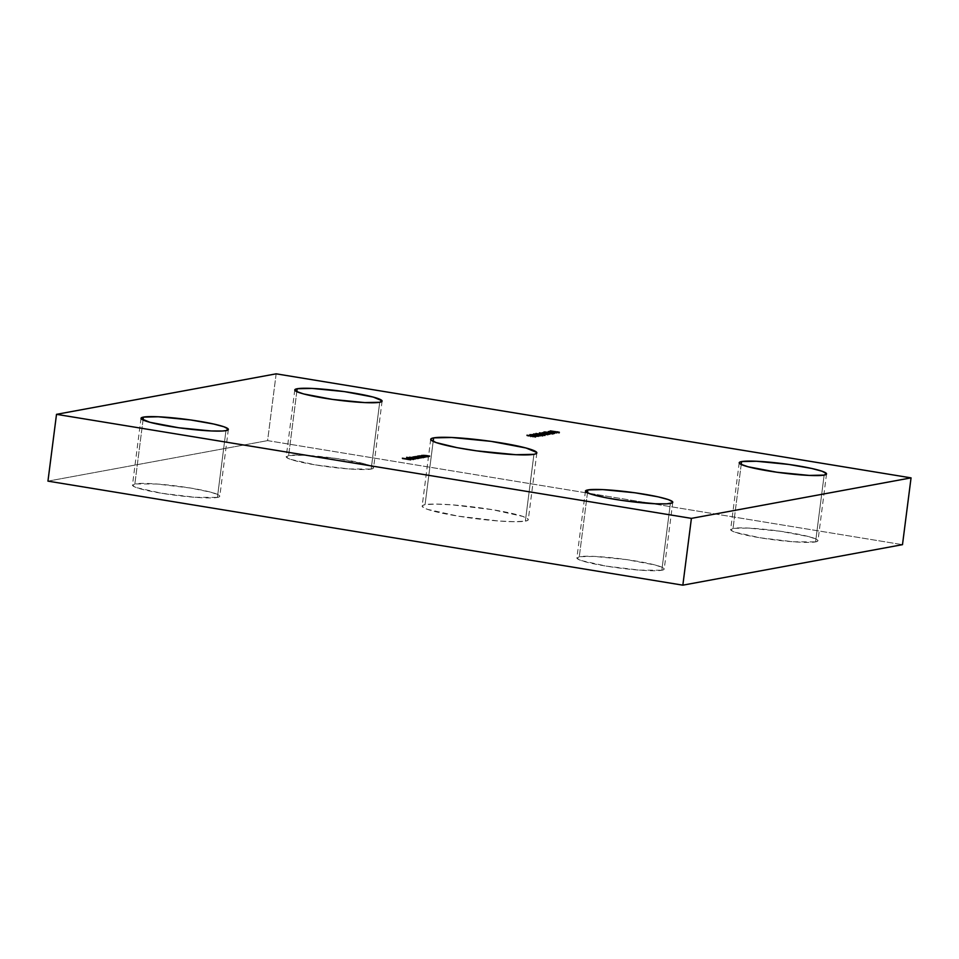 <?xml version="1.0" encoding="UTF-8"?>
<svg xmlns="http://www.w3.org/2000/svg" width="959" height="959" viewBox="0 0 959 959"><rect width="100%" height="100%" fill="white"/><g stroke="black" fill="none" stroke-linecap="round" stroke-linejoin="round"><path stroke-width="0.72" stroke-dasharray="4.79 3.6" d="M525.376 521.121L533.935 454.326L525.376 521.121L527.798 520.341L528.205 519.263L522.955 516.445L492.578 509.697L452.025 504.83L435.518 504.086L425.065 504.674A53.5 5.67 7.3 0 0 422.152 506.1A53.5 5.67 7.3 0 0 466.074 517.369A53.5 5.67 7.3 0 0 525.376 521.121A53.5 5.67 7.3 0 0 528.289 519.694A53.5 5.67 7.3 0 0 484.379 508.438A53.5 5.67 7.3 0 0 425.065 504.674L422.643 505.465L422.248 506.532L427.486 509.349L457.875 516.098L498.416 520.977L514.923 521.72L525.376 521.121M433.168 441.416L425.065 504.674L433.168 441.416M217.405 497.421L225.952 430.627L217.405 497.421L219.395 496.774L219.719 495.899L218.376 494.82L210.932 492.231L190.409 488.023L157.048 484.019L134.859 483.899A44.018 4.663 7.3 0 0 132.462 485.062A44.018 4.663 7.3 0 0 168.604 494.341A44.018 4.663 7.3 0 0 217.405 497.421A44.018 4.663 7.3 0 0 219.791 496.259A44.018 4.663 7.3 0 0 183.66 486.98A44.018 4.663 7.3 0 0 134.859 483.899L132.546 485.422L136.849 487.735L161.855 493.298L195.216 497.301L217.405 497.421M143.047 420.006L134.859 483.899L143.047 420.006M371.157 469.071L379.716 402.277L371.157 469.071L373.147 468.424L373.471 467.548L372.128 466.47L364.684 463.88L335.842 458.402L303.5 455.225L288.623 455.549A44.018 4.663 7.3 0 0 286.226 456.712A44.018 4.663 7.3 0 0 322.356 465.978A44.018 4.663 7.3 0 0 371.157 469.071A44.018 4.663 7.3 0 0 373.554 467.896A44.018 4.663 7.3 0 0 337.412 458.63A44.018 4.663 7.3 0 0 288.623 455.549L286.297 457.071L290.613 459.385L315.607 464.935L348.968 468.951L371.157 469.071M296.799 391.656L288.623 455.549L296.799 391.656M815.582 541.895L824.141 475.101L815.582 541.895L817.571 541.26L817.907 540.373L816.553 539.294L809.108 536.704L780.266 531.238L747.936 528.049L733.048 528.373A44.018 4.663 7.3 0 0 730.65 529.548A44.018 4.663 7.3 0 0 766.78 538.814A44.018 4.663 7.3 0 0 815.582 541.895A44.018 4.663 7.3 0 0 817.979 540.732A44.018 4.663 7.3 0 0 781.837 531.466A44.018 4.663 7.3 0 0 733.048 528.373L730.722 529.895L735.038 532.221L760.031 537.771L793.393 541.775L815.582 541.895M741.223 464.48L733.048 528.373L741.223 464.48M661.83 570.257L670.377 503.451L661.83 570.257L663.82 569.61L664.143 568.735L662.801 567.644L655.357 565.055L626.515 559.588L594.172 556.4L579.284 556.723A44.018 4.663 7.3 0 0 576.898 557.898A44.018 4.663 7.3 0 0 613.029 567.165A44.018 4.663 7.3 0 0 661.83 570.257A44.018 4.663 7.3 0 0 664.215 569.083A44.018 4.663 7.3 0 0 628.085 559.816A44.018 4.663 7.3 0 0 579.284 556.723L576.97 558.246L581.286 560.571L606.28 566.122L639.641 570.137L661.83 570.257M587.471 492.83L579.284 556.723L587.471 492.83M276.156 373.83L267.597 440.625L902.491 544.664L267.597 440.625L276.156 373.83M47.95 481.13L267.597 440.625L47.95 481.13M410.788 459.565L410.704 460.224L402.3 458.858L402.384 458.186L402.3 458.858L404.578 458.738L404.662 458.066L403.415 458.941L408.019 459.301L408.102 458.63L406.868 459.517L410.955 460.176L411.039 459.517L410.704 460.224L410.788 459.565M402.3 458.858L410.955 460.176L402.3 458.858M412.945 459.097L407.311 458.678L409.457 458.126L411.735 459.025L411.831 458.354L409.841 459.373L413.665 459.721L407.803 459.061L412.945 459.097M412.945 459.265L413.665 459.721M410.728 458.953L407.935 458.882L410.728 458.953M415.211 458.75L415.127 459.409L406.52 458.006L406.604 457.335L406.52 458.006L406.856 457.371L415.391 459.361L415.475 458.702L415.127 459.409L415.211 458.75M406.52 458.006L415.391 459.361L406.52 458.006M409.361 456.82L409.277 457.491L409.613 456.868L418.148 458.858L418.232 458.186L418.148 458.858L416.865 458.45L417.129 459.085L417.213 458.414L417.129 459.085L412.826 458.762L412.909 458.09L412.826 458.762L410.836 457.599L413.017 457.503L409.277 457.491L409.361 456.82M416.829 458.726L409.277 457.491L417.129 459.085M411.543 458.162L416.386 458.953L414.923 457.731L416.458 458.941L411.627 458.39L414.827 458.402L411.543 458.162L411.627 457.491L411.387 458.234M418.831 458.078L418.747 458.75L412.61 457.743L412.694 457.071L412.61 457.743L412.945 457.107L413.928 457.863L413.449 456.999L413.365 457.671L413.557 457.047L415.655 457.659L415.007 456.772L421.912 458.162L421.996 457.491L421.648 458.21L421.732 457.539L421.648 458.21L418.328 457.659L418.412 456.999L418.328 457.659L415.655 457.407L415.738 456.736L415.547 457.455L420.462 458.426L420.545 457.767L420.198 458.474L420.282 457.815L420.198 458.474L417.081 457.97L417.165 457.299L417.081 457.97L414.204 457.671L414.288 456.999L414.096 457.719L419.011 458.702L419.095 458.03L418.747 458.75L418.831 458.078M413.365 457.671L419.011 458.702L414.144 457.779L414.18 457.047M415.655 457.659L413.497 457.539M414.204 457.671L420.462 458.426L415.798 457.599L415.631 456.784M415.655 457.407L414.947 457.275M418.352 456.028L418.268 456.7L418.603 456.064L424.669 457.659L424.753 456.987L424.669 457.659L423.387 457.251L423.65 457.875L423.734 457.215L423.65 457.875L419.347 457.563L419.431 456.892L419.347 457.563L417.297 456.832L419.407 456.88L418.352 456.028M423.351 457.527L417.105 456.952L423.65 457.875M418.064 456.963L422.907 457.755L421.433 456.532L423.027 457.719L418.639 457.323L421.349 457.203L418.064 456.963L418.148 456.292L417.908 457.035M425.352 456.88L425.269 457.539L419.131 456.532L419.215 455.873L419.131 456.532L419.467 455.909L420.498 456.676L420.15 455.861L424.07 456.112L427.127 457.203L427.211 456.532L426.863 457.251L426.947 456.58L426.863 457.251L423.974 456.772L424.07 456.112L423.974 456.772L422.547 456.556L422.631 455.885L422.547 456.556L420.797 456.46L420.881 455.789L421.696 456.856L425.52 457.491L425.616 456.832L425.269 457.539L425.352 456.88M420.498 456.676L421.696 456.856M420.797 456.46L420.09 456.328M427.81 456.424L427.726 457.095L421.588 456.088L421.672 455.417L421.588 456.088L421.924 455.453L422.955 456.22L422.607 455.405L426.527 455.657L429.584 456.748L429.668 456.076L429.32 456.796L429.404 456.124L429.32 456.796L426.443 456.316L426.527 455.657L426.443 456.316L425.005 456.1L425.101 455.429L425.005 456.1L423.255 456.004L423.339 455.333L424.154 456.4L427.978 457.047L428.074 456.376L427.726 457.095L427.81 456.424M422.955 456.22L424.154 456.4M423.255 456.004L422.547 455.873M526.971 435.206L526.887 435.877L528.936 435.806L529.02 435.134L527.953 435.985L530.003 436.369L533.923 435.985L535.793 437.232L535.877 436.573L535.793 437.232L532.533 437.016L532.617 436.345L532.533 437.016L532.868 436.381L535.05 437.064L533.636 435.937L533.552 436.609L530.998 436.429L531.082 435.77L530.783 436.621L530.878 435.949L530.783 436.621L526.887 435.877L526.971 435.206M536.057 436.441L529.859 435.254L529.943 434.583L529.907 435.242L535.721 436.201L537.004 435.614L536.584 436.345L538.526 436.657L538.61 435.985L538.263 436.705L538.347 436.033L538.263 436.705L536.333 436.393L536.417 435.722L534.954 436.645L535.038 435.973L534.954 436.645L529.907 435.242L538.526 436.657L536.057 436.441L535.793 437.232L528.073 435.662L526.887 435.877L530.783 436.621M530.998 436.429L535.074 437.016L535.158 436.369M534.942 437.088L535.793 437.232M535.47 436.249L531.813 435.65L535.47 436.249M532.113 434.559L532.029 435.23L531.43 434.391L531.346 435.062L531.933 434.511L540.277 436.333L540.361 435.662L540.013 436.381L540.097 435.71L540.013 436.381L532.485 435.146L532.569 434.475L532.029 435.23L532.113 434.559M531.346 435.062L540.277 436.333L531.346 435.062M542.626 435.326L542.542 435.997L533.719 434.547L539.21 434.511L542.542 435.997L542.626 435.326M533.66 433.947L534.451 434.942L542.542 435.997M542.782 435.254L542.698 435.925L533.719 434.547M534.583 434.679L541.691 435.854L540.96 434.835L540.876 435.494L538.874 435.134L538.958 434.463L538.874 435.134L534.583 434.679L534.666 434.019L534.583 434.679L541.787 435.806L535.266 435.002L534.571 434.067M541.691 435.854L540.876 435.494M544.868 434.906L544.784 435.578L535.949 434.127L541.451 434.091L544.784 435.578L544.868 434.906M535.805 434.199L535.889 433.54L536.477 434.487L544.784 435.578M545.012 434.847L544.928 435.506L535.949 434.127M536.824 434.271L543.933 435.434L543.19 434.415L543.106 435.086L541.104 434.715L541.188 434.055L541.104 434.715L536.824 434.271L536.908 433.6L536.824 434.271L544.029 435.386L537.496 434.595L536.812 433.648M543.933 435.434L543.106 435.086M543.118 434.187L542.171 434.715L542.255 434.043L542.171 434.715L544.149 434.643L544.232 433.983L543.034 434.847L543.118 434.187M542.171 434.715L544.149 434.643L542.171 434.715M548.32 434.271L548.236 434.942L545.515 434.811L545.419 434.019L545.335 434.691L547.373 434.799L546.606 433.792L546.51 434.463L545.671 433.684L545.587 434.343L539.426 433.492L546.858 433.84L548.236 434.942L548.32 434.271M547.373 434.799L548.236 434.942M539.378 432.893L539.665 433.744L546.51 434.463M540.253 433.636L539.426 433.492M548.464 434.199L548.38 434.871L540.888 433.888M542.291 432.689L540.708 433.336L540.792 432.665L540.708 433.336L543.094 433.192L543.178 432.521L542.458 433.312L549.998 434.547L550.082 433.876L549.735 434.595L549.831 433.924L549.735 434.595L542.207 433.36L542.291 432.689M541.571 433.468L549.998 434.547L541.571 433.468M549.867 432.545L552.564 433.744L554.602 433.924L554.686 433.252L552.684 434.127L552.768 433.456L552.684 434.127L546.774 433.684L546.858 433.024L546.774 433.684L543.837 432.677L549.867 432.545M552.804 433.852L543.837 432.677M543.657 432.137L545.18 433.384L552.684 434.127M544.7 432.821L544.796 432.149L544.7 432.821L547.026 433.636L551.833 433.983L552.084 433.108L552 433.78L549.028 433.516L549.111 432.857L549.028 433.516L549.423 432.881L549.028 433.516L552.048 433.9L548.512 433.852L544.592 432.845L551.845 433.096L544.484 432.929L544.568 432.257M549.603 432.497L549.519 433.168L549.603 432.497M551.605 432.617L551.521 433.288L550.742 432.473L550.658 433.144L552.636 433.084L552.732 432.413L551.521 433.288L551.605 432.617M550.658 433.144L552.636 433.084L550.658 433.144M548.656 431.514L548.572 432.185L547.973 431.334L547.877 432.006L548.476 431.466L556.819 433.288L556.903 432.617L556.556 433.336L556.64 432.665L556.556 433.336L549.016 432.101L549.111 431.43L548.572 432.185L548.656 431.514M547.877 432.006L556.819 433.288L547.877 432.006M559.169 432.269L559.085 432.941L550.25 431.49L555.752 431.454L559.085 432.941L559.169 432.269M550.19 430.903L550.993 431.898L559.085 432.941M559.325 432.209L559.229 432.869L550.25 431.49M551.125 431.634L558.234 432.797L557.503 431.778L557.419 432.449L555.417 432.077L555.501 431.418L555.417 432.077L551.125 431.634L551.209 430.963L551.125 431.634L558.33 432.749L551.797 431.958L551.113 431.011M558.234 432.797L557.419 432.449M430.711 439.306L422.152 506.1M141.021 418.268L132.462 485.062M294.785 389.917L286.226 456.712M739.209 462.741L730.65 529.548M585.446 491.104L576.898 557.898M672.774 502.288L664.215 569.083M826.538 473.938L817.979 540.732M382.102 401.102L373.554 467.896M228.35 429.452L219.791 496.259M536.848 452.9L528.289 519.694M413.125 458.858L413.041 459.529M413.964 458.953L413.88 459.625M407.203 458.102L407.119 458.774M408.019 458.198L407.935 458.87L408.019 458.198M417.417 458.318L417.333 458.989M413.413 456.952L413.329 457.611M414.899 456.664L414.815 457.335M423.938 457.119L423.854 457.779M419.994 455.741L419.91 456.4M420.761 455.849L420.665 456.52L420.761 455.849M422.463 455.285L422.368 455.957M423.219 455.393L423.135 456.064L423.219 455.393M530.866 435.901L530.783 436.561M541.871 435.134L541.787 435.806M544.113 434.727L544.029 435.386M547.565 434.079L547.481 434.751M540.241 433.012L540.157 433.684M553.031 433.324L552.935 433.995M552.156 433.204L552.06 433.876M558.414 432.089L558.33 432.749"/><path stroke-width="1.44" d="M533.935 454.326A53.5 5.67 -172.7 0 1 474.621 450.562A53.5 5.67 -172.7 0 1 430.711 439.306A53.5 5.67 -172.7 0 1 433.624 437.879L433.168 441.416L433.624 437.879L431.202 438.659L430.795 439.737L436.045 442.555L456.975 447.637L476.539 450.838L515.846 454.71L533.935 454.326L536.357 453.535L536.752 452.468L526.071 448.009L491.008 441.356L451.713 437.484L433.624 437.879A53.5 5.67 -172.7 0 1 492.926 441.631A53.5 5.67 -172.7 0 1 536.848 452.9A53.5 5.67 -172.7 0 1 533.935 454.326M225.952 430.627A44.018 4.663 -172.7 0 1 177.163 427.534A44.018 4.663 -172.7 0 1 141.021 418.268A44.018 4.663 -172.7 0 1 143.418 417.105L143.047 420.006L143.418 417.105L141.093 418.627L149.892 422.296L178.734 427.762L211.064 430.951L222.38 431.011L225.952 430.627L228.278 429.105L223.962 426.779L213.677 424.022L190.637 419.958L158.307 416.781L143.418 417.105A44.018 4.663 -172.7 0 1 192.22 420.186A44.018 4.663 -172.7 0 1 228.35 429.452A44.018 4.663 -172.7 0 1 225.952 430.627M379.716 402.277A44.018 4.663 -172.7 0 1 330.915 399.184A44.018 4.663 -172.7 0 1 294.785 389.917A44.018 4.663 -172.7 0 1 297.17 388.743L296.799 391.656L297.17 388.743L295.18 389.39L294.857 390.265L296.199 391.356L303.643 393.945L332.485 399.412L364.828 402.6L379.716 402.277L382.03 400.754L373.243 397.074L344.401 391.608L312.059 388.419L297.17 388.743A44.018 4.663 -172.7 0 1 345.971 391.835A44.018 4.663 -172.7 0 1 382.102 401.102A44.018 4.663 -172.7 0 1 379.716 402.277M824.141 475.101A44.018 4.663 -172.7 0 1 775.34 472.02A44.018 4.663 -172.7 0 1 739.209 462.741A44.018 4.663 -172.7 0 1 741.595 461.579L741.223 464.48L741.595 461.579L739.605 462.226L739.281 463.101L740.624 464.18L748.068 466.769L776.922 472.236L809.252 475.424L824.141 475.101L826.454 473.578L822.151 471.265L811.853 468.495L788.825 464.444L756.483 461.255L741.595 461.579A44.018 4.663 -172.7 0 1 790.396 464.659A44.018 4.663 -172.7 0 1 826.538 473.938A44.018 4.663 -172.7 0 1 824.141 475.101M670.377 503.451A44.018 4.663 -172.7 0 1 621.588 500.37A44.018 4.663 -172.7 0 1 585.446 491.104A44.018 4.663 -172.7 0 1 587.843 489.929L587.471 492.83L587.843 489.929L585.529 491.452L589.833 493.777L607.059 497.961L623.158 500.598L655.5 503.775L666.805 503.835L672.379 502.816L672.703 501.929L668.387 499.615L658.102 496.846L635.062 492.794L602.731 489.605L587.843 489.929A44.018 4.663 -172.7 0 1 636.644 493.022A44.018 4.663 -172.7 0 1 672.774 502.288A44.018 4.663 -172.7 0 1 670.377 503.451M911.05 477.87L691.403 518.375L56.509 414.336L276.156 373.83L911.05 477.87L276.156 373.83L56.509 414.336L691.403 518.375L911.05 477.87L902.491 544.664L911.05 477.87M548.656 431.514L556.903 432.617L548.656 431.514M543.933 432.006L546.858 433.024L554.686 433.252L544.832 431.958L544.137 432.425L548.656 433.276L554.686 433.252L543.933 432.006L543.573 432.809M548.32 434.271L539.402 432.857L548.464 434.199M544.868 434.906L535.889 433.528L545.012 434.847L544.928 435.506M532.113 434.559L540.361 435.662L532.113 434.559M535.877 436.573L526.971 435.206L536.057 436.441M425.352 456.88L420.893 455.945L424.082 456.016L419.215 455.873L425.352 456.88L420.881 455.789L424.082 456.016L419.215 455.873L425.352 456.88M418.831 458.078L414.288 456.999L421.996 457.491L415.978 456.592L412.694 457.071L418.831 458.078L414.288 456.999L421.996 457.491L413.581 456.868L418.831 458.078M415.211 458.75L406.604 457.335L415.211 458.75M410.788 459.565L402.384 458.186L410.788 459.565M412.957 458.929L407.215 458.138L412.454 458.582M410.872 457.371L418.232 458.186L410.668 457.467M417.393 456.172L424.753 456.987L418.615 455.981L417.189 456.28L419.119 456.844L424.753 456.987L418.615 455.981L419.491 456.208L417.393 456.172L417.105 456.928M427.81 456.424L423.351 455.489L426.539 455.561L421.672 455.417L427.81 456.424L423.339 455.333L426.539 455.561L421.672 455.417L427.81 456.424M535.038 435.973L538.61 435.985L529.943 434.583L538.61 435.985L530.003 434.583L535.038 435.973M542.626 435.326L533.66 433.936L542.782 435.254L542.698 435.925M543.118 434.187L544.232 433.983L543.118 434.187M542.291 432.689L550.082 433.876L542.291 432.689M551.605 432.617L552.732 432.413L551.605 432.617M559.169 432.269L550.202 430.891L559.325 432.209L559.229 432.869M902.491 544.664L682.844 585.17L691.403 518.375L682.844 585.17L47.95 481.13L56.509 414.336L47.95 481.13L682.844 585.17L902.491 544.664M413.749 459.049L413.029 458.594M410.812 458.282L408.162 458.126L410.812 458.282M411.627 457.491L416.626 458.198L411.627 457.491L411.387 458.234M415.031 456.604L415.738 456.987M415.547 457.455L415.738 456.736M414.096 457.719L414.288 456.999M418.148 456.292L423.135 456.999L418.148 456.292L417.908 457.035M423.051 457.683L422.991 457.083M427.211 456.532L424.082 456.016L427.211 456.532M421.78 456.184L420.881 455.789M429.668 456.076L426.539 455.561L429.668 456.076M424.238 455.729L423.339 455.333M535.074 437.028L535.026 436.429M530.783 436.561L531.082 435.77M535.554 435.578L531.885 435.122L535.554 435.578M537.508 434.727L541.775 435.182L537.508 434.727M540.96 434.835L541.775 435.182M534.487 434.727L534.666 434.019M536.033 433.468L535.805 434.199M539.737 434.319L544.017 434.775L539.737 434.319M543.19 434.415L544.017 434.775M536.716 434.319L536.908 433.6M546.606 433.792L547.457 434.139M540.972 433.228L540.337 432.977M551.857 433L544.58 432.281L551.857 433M544.484 432.929L544.796 432.149M554.05 431.682L558.318 432.125L554.05 431.682M557.503 431.778L558.318 432.125M551.029 431.682L551.209 430.963M413.125 458.858L413.041 459.529M407.203 458.102L407.119 458.774M408.019 458.198L407.935 458.87M420.761 455.849L420.665 456.52M423.219 455.393L423.135 456.064M541.871 435.134L541.787 435.806M544.113 434.727L544.029 435.386M547.565 434.079L547.481 434.751M540.241 433.012L540.157 433.684M553.031 433.324L552.935 433.995M552.156 433.204L552.06 433.876M558.414 432.089L558.33 432.749"/></g></svg>
